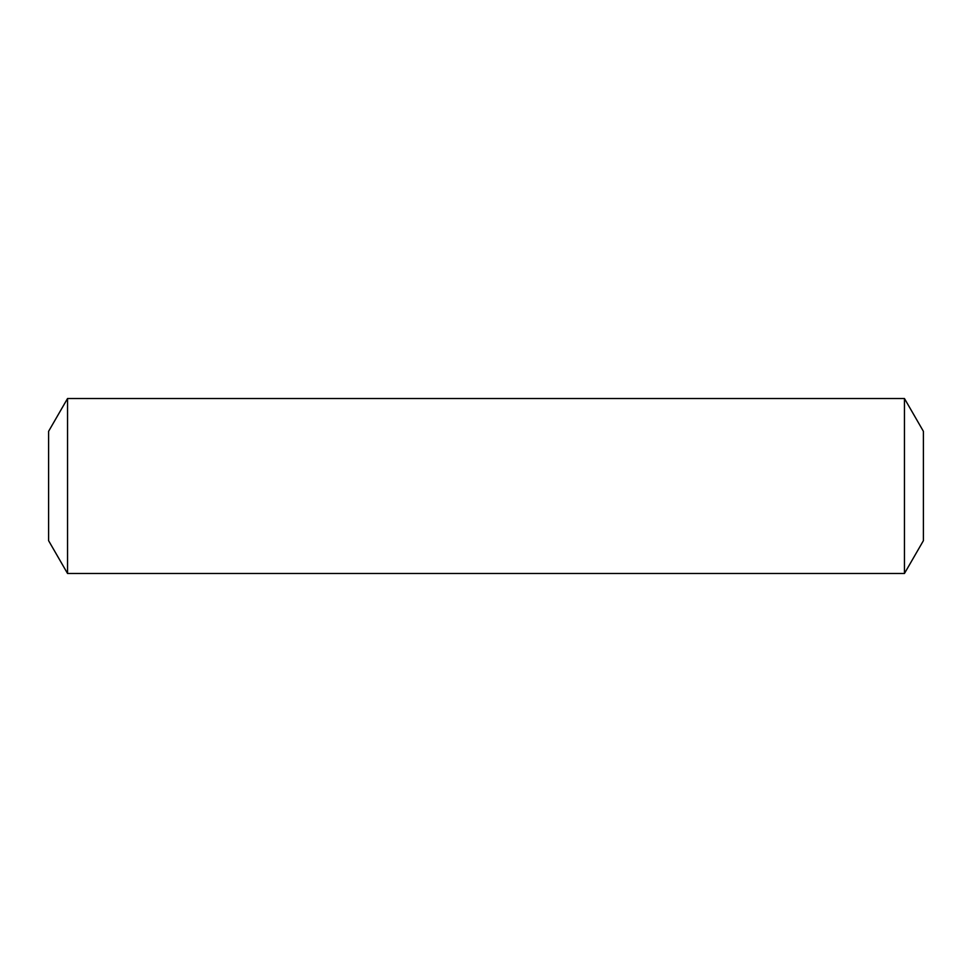 <?xml version="1.0" encoding="UTF-8"?>
<svg xmlns="http://www.w3.org/2000/svg" width="972" height="972" viewBox="0 0 972 972"><rect width="100%" height="100%" fill="white"/><g stroke="black" fill="none" stroke-linecap="round" stroke-linejoin="round"><path stroke-width="1.46" d="M67.542 573.48L48.6 540.675L48.6 431.325L67.542 398.52L904.458 398.52L904.458 573.48L67.542 573.48L67.542 398.52M904.458 573.48L923.4 540.675L923.4 431.325L904.458 398.52"/></g></svg>
